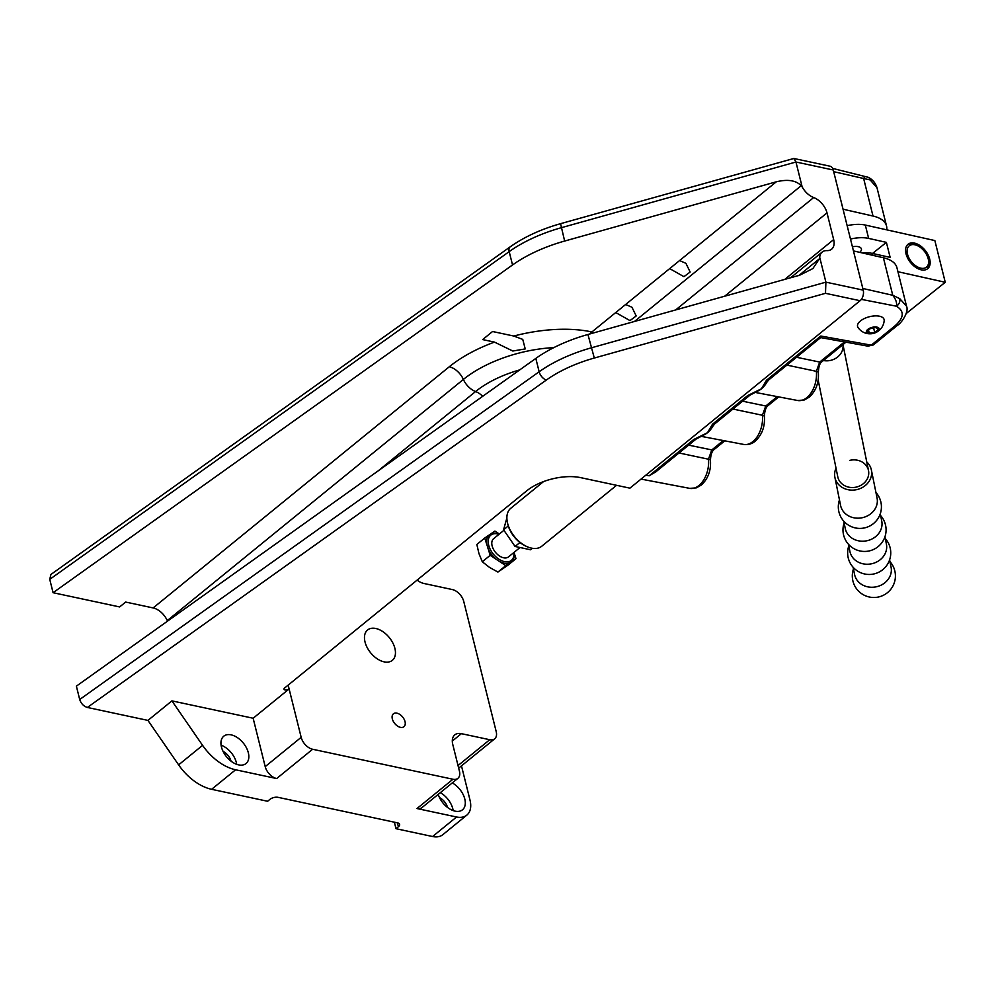 <?xml version="1.0" encoding="UTF-8"?>
<svg xmlns="http://www.w3.org/2000/svg" width="995" height="995" viewBox="0 0 995 995"><rect width="100%" height="100%" fill="white"/><g stroke="black" fill="none" stroke-linecap="round" stroke-linejoin="round"><path stroke-width="1.49" d="M615.731 312.554L629.997 320.601L636.191 315.962L631.974 307.268L625.644 304.482L591.913 331.944A15.671 9.826 -77.9 0 0 589.935 333.934M669.685 268.613L683.938 276.672L690.144 272.033L685.928 263.339L679.585 260.553L625.644 304.482M482.662 339.581L494.478 342.106L512.811 351.024L525.223 348.922L522.748 339.394L513.806 336.049L492.562 331.509L482.662 339.581M679.585 260.553L776.299 181.799C787.829 179.063 796.112 180.369 801.162 185.729L802.132 186.824L795.95 162.011L793.836 158.479L830.116 166.227A7.836 4.913 102.1 0 1 833.263 169.996L863.225 290.13A7.836 4.913 102.1 0 1 860.09 300.714L629.91 488.159L580.645 477.637A39.191 18.781 166 0 0 526.803 490.771L284.632 687.993A2.935 1.405 166 0 0 284.023 689.174A2.935 1.405 166 0 0 285.067 689.933A2.935 1.405 166 0 0 289.11 688.95L288.152 685.12M438.223 794.371A17.636 10.833 50.8 0 0 449.267 808.649A17.636 10.833 50.8 0 0 462.488 809.806A17.636 10.833 50.8 0 0 464.789 799.01A17.636 10.833 50.8 0 0 452.277 782.916M453.16 810.602A17.636 10.833 50.8 0 0 452.8 808.773A17.636 10.833 50.8 0 0 440.287 792.679M447.526 807.43A10.771 6.617 50.8 0 0 439.516 797.604M248.327 752.742A17.636 10.833 50.8 0 0 237.482 737.681A17.636 10.833 50.8 0 0 223.751 736.2A17.636 10.833 50.8 0 0 221.45 747.009A17.636 10.833 50.8 0 0 232.295 762.07A17.636 10.833 50.8 0 0 246.026 763.551A17.636 10.833 50.8 0 0 248.327 752.742M236.686 764.334A17.636 10.833 50.8 0 0 236.337 762.506A17.636 10.833 50.8 0 0 221.089 745.18M231.051 761.175A10.771 6.617 50.8 0 0 223.042 751.349M405.027 721.611A8.333 5.112 50.8 0 0 399.903 714.497A8.333 5.112 50.8 0 0 393.423 713.801A8.333 5.112 50.8 0 0 392.328 718.9A8.333 5.112 50.8 0 0 397.453 726.014A8.333 5.112 50.8 0 0 403.933 726.711A8.333 5.112 50.8 0 0 405.027 721.611M394.891 648.367A19.589 12.039 50.8 0 0 382.839 631.626A19.589 12.039 50.8 0 0 367.59 629.984A19.589 12.039 50.8 0 0 365.028 641.986A19.589 12.039 50.8 0 0 377.068 658.715A19.589 12.039 50.8 0 0 392.328 660.369A19.589 12.039 50.8 0 0 394.891 648.367M276.66 778.55A11.753 7.226 -129.2 0 1 265.205 766.623L253.14 718.241L171.911 700.878L202.582 745.342A43.108 26.479 50.8 0 0 235.604 769.782L276.66 778.55L312.629 749.26L452.961 779.247A11.753 7.226 50.8 0 0 457.887 778.351L421.917 807.641A11.753 7.226 50.8 0 1 416.992 808.537L456.556 816.994L432.576 836.521L395.998 828.698L394.381 822.193M432.576 836.521A24.489 15.049 50.8 0 0 442.85 834.656L466.817 815.129A24.489 15.049 50.8 0 0 470.013 800.129L461.481 765.864M171.911 700.878L147.944 720.405L178.615 764.869A43.108 26.479 50.8 0 0 211.624 789.309L267.618 801.261L270.006 799.308A5.883 2.823 166 0 1 278.09 797.343L397.515 822.865A5.883 2.823 166 0 1 399.629 824.37A5.883 2.823 166 0 1 398.398 826.745L397.428 822.84M147.944 720.405L87.361 707.457C83.642 706.263 81.093 703.614 79.699 699.497L76.379 686.152L535.82 358.411A97.97 46.952 166 0 1 587.946 334.494L799.594 275.242L812.865 268.588L819.382 258.812L798.997 275.404M776.299 181.799L564.65 241.051A97.97 46.952 166 0 0 512.524 264.968L53.083 592.709L119.649 606.938L125.644 602.062L153.13 607.933L449.255 366.782A103.853 49.775 -14 0 1 494.478 342.106M53.083 592.709L49.75 579.364L50.932 574.451L510.174 246.847A7.836 4.366 -125.5 0 0 509.191 251.623L49.75 579.364M458.023 765.553L489.751 739.72A11.753 7.226 50.8 0 0 494.677 738.825A11.753 7.226 50.8 0 0 496.206 731.623L463.757 601.477A11.753 7.226 50.8 0 0 452.302 589.55L423.945 583.48A15.671 9.627 -129.2 0 1 417.104 580.11M167.521 621.141A15.671 9.627 50.8 0 1 167.272 620.594A15.671 9.627 50.8 0 0 153.13 607.933M395.998 828.698L398.398 826.745M860.09 300.714L825.489 293.314L825.9 282.157L819.718 257.344L819.382 258.812M802.132 186.824A15.671 9.627 50.8 0 0 813.674 197.557A15.671 9.627 -129.2 0 1 827.007 212.88L833.661 239.584A15.671 9.627 -129.2 0 1 831.609 249.185A15.671 9.627 -129.2 0 1 826.895 250.616A15.671 9.627 50.8 0 0 822.181 252.046A15.671 9.627 50.8 0 0 819.718 257.344M253.14 718.241L289.11 688.95L301.174 737.332A11.753 7.226 -129.2 0 0 312.629 749.26M457.887 778.351A11.753 7.226 50.8 0 0 459.429 771.15L452.762 744.459A15.671 9.627 50.8 0 1 454.814 734.857A15.671 9.627 50.8 0 1 461.381 733.663L489.751 739.72M456.556 816.994A24.489 15.049 50.8 0 0 466.817 815.129M458.67 768.14A11.753 7.226 50.8 0 0 458.707 768.115L494.677 738.825M592.224 333.3L591.913 331.944A103.853 49.775 -14 0 0 513.806 336.049M793.836 158.479L560.571 223.676C541.069 229.198 524.265 236.922 510.174 246.847M696.102 439.056L703.776 434.989A23.295 14.602 -77.9 0 0 707.482 432.726L712.495 424.218A5.883 3.607 50.8 0 0 714.883 423.758L713.116 425.835A23.295 14.602 -77.9 0 1 707.482 432.726L693.714 439.516A5.883 3.607 50.8 0 0 696.102 439.056L655.966 471.742L649.15 475.809L645.867 475.162M750.043 395.127L757.73 391.06A23.295 14.602 -77.9 0 0 761.436 388.796L766.448 380.289A5.883 3.607 50.8 0 0 768.836 379.829L767.07 381.906A23.295 14.602 -77.9 0 1 761.436 388.796L747.655 395.587A5.883 3.607 50.8 0 0 750.043 395.127L714.883 423.758M886.669 229.82A39.191 18.781 166 0 0 886.533 225.977A39.191 18.781 166 0 0 873.001 216.039L843.051 209.199L833.686 171.662L863.635 178.503L864.282 177.496M867.429 345.974L871.272 345.165L895.114 325.751A5.883 3.607 -129.2 0 0 897.502 325.29L897.502 325.29C900.326 324.159 909.492 312.38 906.47 305.975L896.93 267.692A39.191 18.781 166 0 0 883.398 257.755L853.449 250.914L862.802 288.463L892.764 295.304L899.729 298.624L906.532 306.199M886.533 225.977L876.981 187.694L870.14 179.921L863.635 178.503L873.001 216.039M899.729 298.624A5.883 4.577 116.4 0 1 896.371 306.199C897.154 303.065 895.948 299.433 892.764 295.304L883.398 257.755M688.639 445.138L711.811 449.927L708.452 459.205A5.883 2.102 -5.8 0 1 710.455 460.536C711.102 470.623 708.054 478.794 701.313 485.05L696.301 487.873L689.746 488.371A22.251 13.942 -77.9 0 0 698.925 485.523A22.251 13.942 -77.9 0 0 708.452 459.205L679 452.974M845.961 342.168L822.094 361.595C819.843 362.864 818.599 366.558 818.35 372.665L818.35 372.665A5.883 2.102 174.2 0 0 816.348 371.334L786.908 365.103M742.581 401.196L765.764 405.997L762.406 415.263A5.883 2.102 -5.8 0 1 764.409 416.606C765.055 426.681 762.008 434.852 755.255 441.121C752.319 443.807 748.464 444.914 743.688 444.429A22.251 13.942 -77.9 0 0 752.879 441.581A22.251 13.942 -77.9 0 0 762.406 415.263L732.954 409.044M897.502 325.29L873.66 344.705L868.1 346.185L820.688 337.591M766.448 380.289L820.8 336.024L820.726 337.566L768.836 379.829M818.35 372.665C819.009 382.752 815.962 390.923 809.209 397.192L804.221 400.002L797.642 400.5A22.251 13.942 -77.9 0 0 806.821 397.652A22.251 13.942 -77.9 0 0 816.348 371.334L819.706 362.068L844.469 341.894M832.678 168.416L868.249 177.309A5.883 4.49 118.4 0 1 868.249 177.309A5.883 4.49 118.4 0 1 870.14 179.921M710.455 460.536L710.455 460.536C710.641 454.902 711.885 451.208 714.199 449.466L714.199 449.466A5.883 3.607 50.8 0 1 711.811 449.927L723.328 440.549M873.66 344.705A5.883 3.607 -129.2 0 1 871.272 345.165L820.8 336.024M764.409 416.606L764.409 416.606C764.583 410.972 765.839 407.278 768.14 405.537L768.14 405.537A5.883 3.607 50.8 0 1 765.764 405.997L777.269 396.619M822.094 361.595A5.883 3.607 -129.2 0 1 819.706 362.068L796.535 357.267M818.164 380.053L837.778 476.816A15.671 13.756 -11.5 0 0 856.471 487.053A15.671 13.756 -11.5 0 0 868.511 470.598A15.671 13.756 -11.5 0 0 849.817 460.362M853.113 567.262L854.593 574.538A18.619 16.33 -11.5 0 0 854.73 575.16A18.619 16.33 -11.5 0 0 876.782 586.689A18.619 16.33 -11.5 0 0 891.072 567.138L889.605 559.874M848.449 544.24L849.917 551.504A18.619 16.33 -11.5 0 0 850.066 552.125A18.619 16.33 -11.5 0 0 872.117 563.667A18.619 16.33 -11.5 0 0 886.408 544.116L884.941 536.84M843.785 521.206L845.252 528.482A18.619 16.33 -11.5 0 0 845.389 529.104A18.619 16.33 -11.5 0 0 867.453 540.633A18.619 16.33 -11.5 0 0 881.744 521.081L880.264 513.818M836.036 468.185A18.619 16.33 -11.5 0 0 834.904 477.401L840.588 505.46A18.619 16.33 -11.5 0 0 840.725 506.069A18.619 16.33 -11.5 0 0 862.777 517.611A18.619 16.33 -11.5 0 0 877.068 498.06L871.384 470.013A18.619 16.33 -11.5 0 0 866.757 461.954M834.904 477.401A18.619 16.33 -11.5 0 0 857.093 489.552A18.619 16.33 -11.5 0 0 871.384 470.013M921.183 269.819A15.671 9.515 -128.7 0 1 907.701 258.215A15.671 9.515 -128.7 0 1 908.062 244.235A15.671 9.515 -128.7 0 1 914.529 243.116A15.671 9.515 -128.7 0 1 928.024 254.72A15.671 9.515 -128.7 0 1 927.651 268.712A15.671 9.515 -128.7 0 1 921.183 269.819M852.416 246.81A8.818 4.229 -14 0 1 858.312 246.673A8.818 4.229 -14 0 1 861.396 248.912A8.818 4.229 -14 0 1 859.717 252.357M850.489 239.061A25.472 12.214 -14 0 1 868.647 238.402L886.396 242.37L890.139 257.382L872.391 253.426A25.472 12.214 166 0 0 861.919 252.854M847.155 225.716A25.472 12.214 -14 0 1 865.314 225.057L934.852 240.566L945.25 282.281L906.209 313.524M897.938 271.722L945.25 282.281M886.396 242.37L872.54 253.451M928.211 258.775A13.719 8.333 51.3 0 0 917.303 245.591A13.719 8.333 51.3 0 0 907.502 254.16A13.719 8.333 51.3 0 0 920.499 268.09A13.719 8.333 51.3 0 0 928.36 259.397A13.719 8.333 51.3 0 0 928.211 258.775M907.49 244.758A15.671 9.515 -128.7 0 1 916.009 245.006L917.303 245.591M928.36 259.397L928.633 260.789A15.671 9.515 -128.7 0 1 927.017 269.147M543.581 481.568L510.783 508.271A24.489 15.049 50.8 0 0 507.462 522.736A24.489 15.049 50.8 0 0 526.877 546.578A24.489 15.049 50.8 0 0 531.454 548.121A24.489 15.049 50.8 0 0 541.715 546.255L616.564 485.311M526.877 546.578L525.634 546.019A22.537 13.843 -129.2 0 1 507.773 524.079L507.462 522.736M860.439 320.975A13.719 6.418 165.2 0 0 858.001 327.442A14.316 14.316 0 0 0 884.182 320.527A13.719 6.418 165.2 0 0 875.513 315.875A13.719 6.418 165.2 0 0 860.439 320.975M867.789 329.395A6.579 3.084 165.2 0 0 868.747 333.648A6.579 3.084 165.2 0 0 877.764 331.347A6.579 3.084 165.2 0 0 876.806 327.094A6.579 3.084 165.2 0 0 867.789 329.395M874.767 332.504L869.319 333.188L867.329 331.049L870.799 328.238L876.234 327.554L878.224 329.681L874.767 332.504L873.61 328.151L870.401 328.549M868.498 330.104L869.319 333.188M503.818 530.385L493.657 538.656A11.753 7.226 50.8 0 0 492.338 546.641A11.753 7.226 50.8 0 0 499.701 556.13A11.753 7.226 50.8 0 0 508.507 556.889L519.179 548.195M513.88 552.511A16.293 10.012 -129.2 0 1 504.067 561.528A16.293 10.012 -129.2 0 1 488.968 546.205A16.293 10.012 -129.2 0 1 499.03 534.278M487.513 546.641L490.174 555.334L482.289 561.752L478.968 553.606L476.841 544.476L484.727 538.046L487.513 546.641M490.174 555.334L496.542 559.538A17.462 10.734 -129.2 0 1 487.948 548.282M496.542 559.538L505.796 565.633L497.91 572.063L489.503 567.399L482.289 561.752M505.796 565.633L509.95 562.784A17.462 10.734 -129.2 0 1 499.428 561.429M509.95 562.784L515.982 558.655L508.097 565.085L497.91 572.063M513.93 552.461A17.462 10.734 -129.2 0 1 511.828 561.503M499.366 534.004L494.913 531.069L484.727 538.046M515.982 558.655L514.017 552.399M486.953 545.098A17.462 10.734 -129.2 0 1 488.881 535.198M490.759 533.917A17.462 10.734 -129.2 0 1 499.092 534.228M532.4 548.295L530.584 549.775L515.074 546.466L503.569 529.788L506.878 517.96M508.271 525.957L503.569 529.788M519.813 542.598L515.074 546.466M482.712 396.296A15.671 9.627 50.8 0 0 475.585 391.532L378.1 470.921M449.255 366.782A15.671 9.627 -129.2 0 1 463.384 379.443A15.671 9.627 50.8 0 0 475.585 391.532A75.881 36.367 166 0 1 519.713 369.904M167.272 620.594L463.384 379.443A88.617 42.474 -14 0 1 553.817 347.616M416.992 808.537L452.961 779.247M235.604 769.782L211.624 789.309M79.699 699.497L539.153 371.757A97.97 46.952 -14 0 1 591.279 347.84L825.9 282.157L863.225 290.13M833.263 169.996L795.95 162.011L561.329 227.706A97.97 46.952 166 0 0 509.191 251.623L512.524 264.968M564.65 241.051L560.571 223.676M825.489 293.314L594.301 358.038A90.135 43.195 166 0 0 546.342 380.04L87.361 707.457M202.582 745.342L178.615 764.869M265.205 766.623L301.174 737.332M452.315 741.039L461.381 733.663M546.342 380.04A7.836 4.366 -125.5 0 1 539.153 371.757L535.82 358.411M594.301 358.038L587.946 334.494M827.007 212.88L724.671 296.212M784.781 279.384L833.661 239.584M813.674 197.557L675.68 309.93M634.474 321.472L801.162 185.729M895.114 325.751C904.144 317.616 904.554 311.112 896.371 306.199L861.359 299.371M649.15 475.809L693.714 439.516M712.495 424.218L747.655 395.587M872.391 253.426L872.864 255.354M865.314 225.057L868.647 238.402M842.952 344.618A15.671 13.756 168.5 0 1 823.425 360.526M790.615 277.754L822.181 252.046M743.688 444.429L700.866 436.283M797.642 400.5L754.819 392.341M689.746 488.371L641.041 479.092M868.237 177.309C872.603 179.486 875.513 182.956 876.981 187.694M724.795 440.835L714.199 449.466M778.749 396.905L768.14 405.537M853.461 568.991A21.554 21.554 0 0 0 878.622 596.963A21.554 21.554 0 0 0 889.953 561.603M848.797 545.969A21.554 21.554 0 0 0 873.946 573.941A21.554 21.554 0 0 0 885.289 538.569M844.133 522.935A21.554 21.554 0 0 0 869.282 550.919A21.554 21.554 0 0 0 880.612 515.547M839.469 499.913A21.554 21.554 0 0 0 864.618 527.885A21.554 21.554 0 0 0 875.948 492.513M842.964 344.606L868.511 470.598"/></g></svg>
